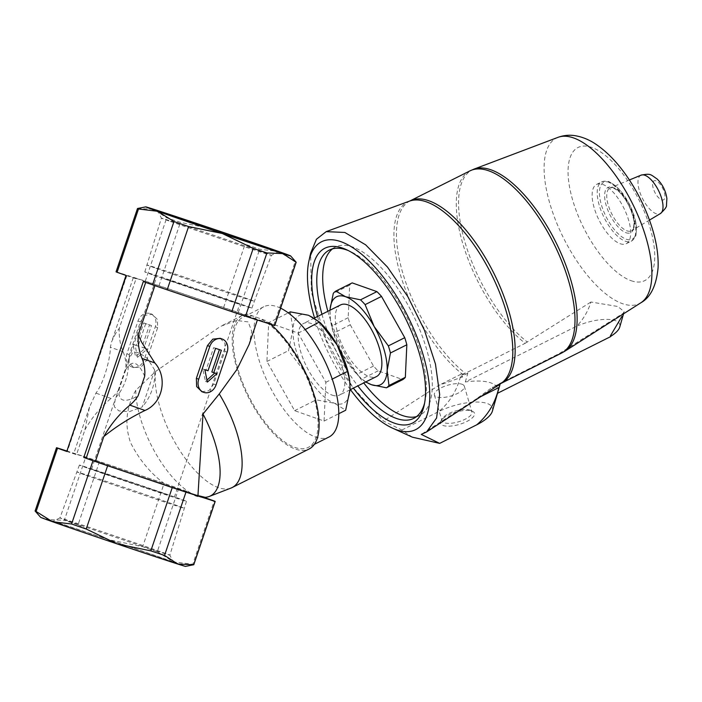 <?xml version="1.0" encoding="UTF-8"?>
<svg xmlns="http://www.w3.org/2000/svg" width="702" height="702" viewBox="0 0 702 702"><rect width="100%" height="100%" fill="white"/><g stroke="black" fill="none" stroke-linecap="round" stroke-linejoin="round"><path stroke-width="0.53" stroke-dasharray="3.51 2.63" d="M163.698 278.545L239.715 304.054L198.447 289.68L163.698 278.545M154.738 370.138L147.376 358.406L138.68 352.457L132.634 352.72L128.843 359.012L115.198 399.315L114.321 406.8L118.901 410.898L129.361 411.635L142.304 406.888L154.738 370.138A43.699 36.486 109.5 0 1 142.304 406.888M167.567 494.699L144.717 487.574L91.541 469.19L167.567 494.699M62.654 525.096A63.663 0.553 18.7 0 0 130.502 548.297A63.663 0.553 18.7 0 0 173.394 562.249A63.663 0.553 18.7 0 0 113.268 541.321A63.663 0.553 18.7 0 0 52.79 521.428A63.663 0.553 18.7 0 0 62.654 525.096M40.655 517.339A76.474 0.667 -161.3 0 1 48.412 519.638A76.474 0.667 -161.3 0 1 109.012 539.759A76.474 0.667 -161.3 0 1 173.684 561.969A76.474 0.667 -161.3 0 1 185.521 566.374M115.576 333.485L115.497 333.424A43.699 36.486 109.5 0 1 115.576 333.485L111.592 341.795L110.337 347.218C110.591 356.906 104.431 382.099 95.928 393.129L89.514 407.037L84.907 429.861L76.509 454.677A65.549 0.57 -161.3 0 1 73.763 453.562A65.549 0.57 -161.3 0 1 164.549 483.757C150.377 473.183 139.066 459.512 130.607 442.751C124.377 424.833 126.106 407.344 135.776 390.294L155.616 371.455L220.34 326.465L236.267 320.472L248.175 321.893L251.764 331.414L249.113 344.454M198.464 494.085L197.797 495.507M126.299 275.535L136.056 278.755L119.279 328.317L115.637 333.468M136.056 278.755A65.549 0.57 -161.3 0 1 133.31 277.65A65.549 0.57 -161.3 0 1 195.586 298.122A65.549 0.57 -161.3 0 1 257.494 319.682A65.549 0.57 -161.3 0 1 221.244 307.959A65.549 0.57 -161.3 0 1 154.958 285.433L154.896 285.617M220.226 338.329L224.973 343.331L224.772 351.333L213.671 384.108L208.836 390.707L201.86 391.698M146.578 360.398L157.669 327.623L157.397 319.454L152.176 314.285L145.191 315.277L140.356 321.876L129.265 354.65L129.054 362.653L133.801 367.655L141.251 366.83L146.578 360.398L144.208 359.564L155.3 326.79A10.925 9.117 109.5 0 0 150.281 313.618A10.925 9.117 109.5 0 0 137.987 321.042L126.895 353.808A10.925 9.117 109.5 0 0 131.915 366.988A10.925 9.117 109.5 0 0 144.208 359.564M155.616 371.455A74.658 31.063 -116.6 0 0 180.344 451.298A74.658 31.063 -116.6 0 0 230.967 488.074M270.384 324.157A74.658 31.063 -116.6 0 0 265.496 320.463L247.516 314.11A74.658 31.063 -116.6 0 0 242.216 315.514A74.658 31.063 -116.6 0 0 232.599 332.888A74.658 31.063 -116.6 0 0 258.117 413.943A74.658 31.063 -116.6 0 0 309.091 449.008M247.516 314.11L244.691 314.794L267.304 322.78L265.496 320.463M253.589 316.26A72.832 30.3 -116.6 0 0 243.032 317.137A72.832 30.3 -116.6 0 0 242.515 382.371A72.832 30.3 -116.6 0 0 294.858 447.428A72.832 30.3 -116.6 0 0 308.275 447.385A72.832 30.3 -116.6 0 0 309.784 384.714A72.832 30.3 -116.6 0 0 259.415 318.313M280.616 308.16A72.832 30.3 -116.6 0 0 263.759 306.756A72.832 30.3 -116.6 0 0 263.241 371.99A72.832 30.3 -116.6 0 0 315.584 437.048A72.832 30.3 -116.6 0 0 329.001 437.004M322.613 325.202A49.166 20.455 -116.6 0 0 308.582 315.286A49.166 20.455 -116.6 0 0 292.962 329.466L288.504 350.649L305.932 373.455L316.207 399.842L334.512 403.255L345.674 410.249M290.277 311.863L292.962 329.466A49.166 20.455 -116.6 0 0 305.932 373.455A49.166 20.455 -116.6 0 0 334.512 403.255A49.166 20.455 -116.6 0 0 350.131 389.075A49.166 20.455 -116.6 0 0 349.473 378.817M352.185 282.888A54.624 22.727 -116.6 0 0 349.666 285.17L348.183 317.708A54.624 22.727 -116.6 0 0 350.272 324.789L333.889 333.002L342.936 354.914A49.166 20.455 -116.6 0 0 357.493 374.798A49.166 20.455 -116.6 0 0 365.9 381.862M348.183 317.708L331.792 325.912A54.624 22.727 -116.6 0 0 333.889 333.002M349.666 285.17L333.283 293.383M330.01 310.223A49.166 20.455 -116.6 0 0 329.975 310.933A49.166 20.455 -116.6 0 0 330.633 321.183A49.166 20.455 -116.6 0 0 342.936 354.914L357.116 374.263A54.624 22.727 -116.6 0 0 359.942 377.299A54.624 22.727 -116.6 0 0 361.723 379.071L365.645 381.985M329.975 310.933L330.449 319.963L331.792 325.912M317.497 316.497A97.78 40.681 -116.6 0 0 353.387 388.127M350.43 389.61A105.072 43.717 63.4 0 1 314.549 317.971M424.622 402.992A94.138 39.172 -116.6 0 0 425.096 401.017A94.138 39.172 -116.6 0 0 406.607 316.663A94.138 39.172 -116.6 0 0 350.114 251.334A94.138 39.172 -116.6 0 0 348.253 250.544M321.955 314.268A94.138 39.172 -116.6 0 0 357.836 385.898M416.558 416.593A94.138 39.172 -116.6 0 0 419.673 415.408A94.138 39.172 -116.6 0 0 412.53 313.697A94.138 39.172 -116.6 0 0 335.345 247.069A94.138 39.172 -116.6 0 0 332.537 248.85M327.869 311.302A94.138 39.172 -116.6 0 0 363.759 382.932M350.272 324.789L373.508 366.058A54.624 22.727 -116.6 0 0 378.115 370.858L402.834 379.589M378.115 370.858L361.723 379.071M373.508 366.058L357.116 374.263M340.619 304.914A40.058 16.664 -116.6 0 0 340.33 340.795A40.058 16.664 -116.6 0 0 369.12 376.57A40.058 16.664 -116.6 0 0 376.5 376.553M332.107 395.112A40.058 16.664 -116.6 0 0 339.487 395.086A40.058 16.664 -116.6 0 0 336.451 351.807A40.058 16.664 -116.6 0 0 303.606 323.455A40.058 16.664 -116.6 0 0 303.317 359.336A40.058 16.664 -116.6 0 0 332.107 395.112M412.399 437.188L401.877 430.028L383.459 421.042L352.457 386.89L326.43 340.365L311.337 292.111L310.626 253.194M620.156 243.717A33.143 13.786 -116.6 0 0 626.254 243.699A33.143 13.786 -116.6 0 0 623.745 207.889A33.143 13.786 -116.6 0 0 596.568 184.433A33.143 13.786 -116.6 0 0 596.34 214.119A33.143 13.786 -116.6 0 0 620.156 243.717M578.65 325.403L578.255 324.543L578.65 325.403A30.958 11.162 163.6 0 1 619.752 327.044M610.608 336.635L610.389 335.898M497.472 393.313A46.929 16.918 -16.4 0 0 497.674 392.69A46.929 16.918 -16.4 0 0 465.329 381.958L578.474 325.28M578.255 324.543C584.046 318.076 588.267 310.574 590.935 302.018L617.839 306.484L624.166 311.662L623.069 313.373L559.494 353.422L497.49 384.626L493.313 387.135L493.515 387.82L496.884 386.126M469.963 170.876A101.965 42.427 -116.6 0 0 464.101 247.894A101.965 42.427 -116.6 0 0 525.184 343.296L465.347 373.271L461.179 375.781L462.688 376.921L438.89 385.31L383.459 421.042M525.184 343.296L590.935 302.018M465.329 381.958L467.822 373.236A51.132 18.436 163.6 0 0 461.082 374.192C457.432 389.724 450.043 402.149 438.917 411.469A36.416 13.127 163.6 0 1 476.36 402.035A36.416 13.127 163.6 0 1 492.4 411.074M498.596 389.452L499.964 384.591M467.822 373.236L461.381 376.465M461.082 374.192L438.89 385.31M462.688 376.921A102.36 42.585 63.4 0 1 461.179 375.781M493.313 387.135A102.36 42.585 63.4 0 1 492.207 387.355L493.515 387.82M480.835 396.586L476.693 398.666L492.207 387.355M476.693 398.666L421.261 434.398M401.877 430.028L438.917 411.469M471.928 411.082A17.717 6.388 163.6 0 1 472.499 411.311A17.717 6.388 163.6 0 1 459.327 424.42A17.717 6.388 163.6 0 1 441.154 420.551A17.717 6.388 163.6 0 1 455.159 412.337A17.717 6.388 163.6 0 1 471.928 411.082M462.039 384.248A15.602 5.625 163.6 0 1 464.32 386.188A15.602 5.625 163.6 0 1 450.947 395.998A15.602 5.625 163.6 0 1 434.398 395.007A15.602 5.625 163.6 0 1 444.384 386.363A15.602 5.625 163.6 0 1 462.039 384.248M469.647 410.047A15.602 5.625 163.6 0 1 470.147 410.249A15.602 5.625 163.6 0 1 471.928 411.995A15.602 5.625 163.6 0 1 458.555 421.797A15.602 5.625 163.6 0 1 442.006 420.814A15.602 5.625 163.6 0 1 442.55 418.383A15.602 5.625 163.6 0 1 454.887 411.153A15.602 5.625 163.6 0 1 469.647 410.047M268.682 322.683L298.148 333.099L325.851 382.292L324.078 421.068L294.612 410.661L266.909 361.469L268.682 322.683L288.276 312.873M298.148 333.099L305.186 329.571M266.909 361.469L288.504 350.649M294.612 410.661L316.207 399.842M324.078 421.068L338.785 413.706M325.851 382.292L332.23 379.098M135.776 390.294A72.429 30.133 -116.6 0 0 160.284 460.96A72.429 30.133 -116.6 0 0 205.151 497.323M203.992 497.367C198.35 497.42 193.322 495.647 188.917 492.041L164.549 483.757M66.479 451.351L76.509 454.677M66.62 450.921L85.758 457.028A83.757 0.728 -161.3 0 1 99.465 461.583L164.084 483.415A83.757 0.728 -161.3 0 1 178.72 488.443L188.917 492.041M56.608 447.727L35.188 511.003A83.757 0.728 18.7 0 0 35.1 511.003M35.188 511.003L48.412 519.638L64.338 520.305L85.758 457.028M99.465 461.583L78.045 524.859A83.757 0.728 18.7 0 0 64.338 520.305M78.045 524.859L109.012 539.759L142.664 546.691L164.084 483.415M178.72 488.443L157.301 551.719A83.757 0.728 18.7 0 0 142.664 546.691M157.301 551.719L173.684 561.969L192.769 564.25L214.189 500.974M193.778 564.715A83.757 0.728 18.7 0 0 192.769 564.25M154.958 285.433L143.313 281.546M116.067 271.806A83.757 0.728 -161.3 0 1 116.155 271.806L145.305 281.107A83.757 0.728 -161.3 0 1 159.012 285.661L223.631 307.494A83.757 0.728 -161.3 0 1 238.268 312.522L244.691 314.794M267.304 322.78L273.727 325.052A83.757 0.728 -161.3 0 1 274.745 325.517M137.495 208.52A83.757 0.728 -161.3 0 1 137.574 208.52L153.492 209.196L166.716 217.831A83.757 0.728 -161.3 0 1 180.432 222.385L214.084 229.317L245.051 244.217A83.757 0.728 -161.3 0 1 259.679 249.236L278.764 251.527L295.147 261.767A83.757 0.728 -161.3 0 1 296.156 262.223M116.155 271.806L137.574 208.52M145.305 281.107L166.716 217.831M159.012 285.661L180.432 222.385M223.631 307.494L245.051 244.217M238.268 312.522L259.679 249.236M273.727 325.052L295.147 261.767M215.593 348.341L213.645 347.648L206.063 370.068A65.549 0.57 -161.3 0 1 202.702 368.954L205.493 381.397L206.976 380.098M221.367 350.254L219.419 349.57A65.549 0.57 -161.3 0 1 213.645 347.648M208.003 370.761L206.063 370.068M204.826 369.708L202.702 368.954M207.388 382.063L205.493 381.397M216.953 373.727L214.83 372.981A65.549 0.57 -161.3 0 1 211.828 371.99M143.761 322.955L145.7 323.648A65.549 0.57 -161.3 0 1 151.474 325.561L143.884 347.981L141.936 347.297L149.526 324.877L143.761 322.955L136.17 345.384L132.994 344.322L135.547 356.686L145.112 348.35L141.936 347.297M151.474 325.561L149.526 324.877M143.884 347.981A65.549 0.57 -161.3 0 1 147.236 349.105L137.443 357.353L135.547 356.686M147.236 349.105L145.112 348.35M137.443 357.353L135.117 345.077A65.549 0.57 -161.3 0 1 138.11 346.068L136.17 345.384M135.117 345.077L132.994 344.322M145.7 323.648L138.11 346.068M115.839 397.534A43.699 36.486 109.5 0 0 128.273 360.793M144.691 376.298C138.206 361.512 131.906 359.284 125.79 369.621A36.416 30.405 -70.5 0 0 123.122 351.737A50.983 42.559 -70.5 0 1 119.279 328.317M125.79 369.621L119.182 389.145C117.69 401.29 123.991 403.518 138.083 395.823M119.182 389.145A36.416 30.405 -70.5 0 1 111.004 398.455L95.928 393.129M84.907 429.861A101.965 85.126 -70.5 0 1 111.004 398.455M153.545 275.166A56.511 0.491 18.7 0 0 213.557 295.691A56.511 0.491 18.7 0 0 251.851 308.16A56.511 0.491 18.7 0 0 198.482 289.575A56.511 0.491 18.7 0 0 144.787 271.92A56.511 0.491 18.7 0 0 153.545 275.166M155.879 268.269A56.511 0.491 18.7 0 0 215.883 288.794A56.511 0.491 18.7 0 0 254.185 301.263L254.185 301.263A56.511 0.491 18.7 0 0 200.816 282.678A56.511 0.491 18.7 0 0 147.122 265.023L147.122 265.023A56.511 0.491 18.7 0 0 155.879 268.269M170.375 221.446A58.047 0.509 18.7 0 0 231.783 242.453A58.047 0.509 18.7 0 0 271.349 255.335L271.349 255.335A58.047 0.509 18.7 0 0 216.532 236.241A58.047 0.509 18.7 0 0 161.39 218.111A58.047 0.509 18.7 0 0 161.39 218.12A58.047 0.509 18.7 0 0 170.375 221.446M68.901 521.253A58.047 0.509 18.7 0 0 130.546 542.33A58.047 0.509 18.7 0 0 169.875 555.133L169.875 555.133A58.047 0.509 18.7 0 0 115.058 536.047A58.047 0.509 18.7 0 0 59.916 517.909A58.047 0.509 18.7 0 0 59.907 517.918A58.047 0.509 18.7 0 0 68.901 521.253M85.828 475.236A56.511 0.491 18.7 0 0 145.832 495.761A56.511 0.491 18.7 0 0 184.135 508.222L184.135 508.222A56.511 0.491 18.7 0 0 130.765 489.636A56.511 0.491 18.7 0 0 77.071 471.981L77.071 471.981A56.511 0.491 18.7 0 0 85.828 475.236M88.162 468.339A56.511 0.491 18.7 0 0 148.175 488.855A56.511 0.491 18.7 0 0 186.469 501.325A56.511 0.491 18.7 0 0 133.099 482.739A56.511 0.491 18.7 0 0 79.405 465.084A56.511 0.491 18.7 0 0 88.162 468.339M661.582 199.833A10.609 4.414 -116.6 0 0 662.161 187.276A10.609 4.414 -116.6 0 0 652.614 183.906A10.609 4.414 -116.6 0 0 661.582 199.833M641.11 175.14A21.516 8.95 -116.6 0 0 640.593 194.226A21.516 8.95 -116.6 0 0 656.168 213.741A21.516 8.95 -116.6 0 0 660.371 213.592M626.991 230.853A23.947 9.968 -116.6 0 0 631.668 230.695A23.947 9.968 -116.6 0 0 629.58 204.966A23.947 9.968 -116.6 0 0 610.222 187.89A23.947 9.968 -116.6 0 0 609.643 209.135A23.947 9.968 -116.6 0 0 626.991 230.853M626.008 232.731A25.298 10.521 -116.6 0 0 627.377 202.799A25.298 10.521 -116.6 0 0 604.633 194.761A25.298 10.521 -116.6 0 0 626.008 232.731M626.307 239.25A31.792 13.224 -116.6 0 0 628.027 201.632A31.792 13.224 -116.6 0 0 599.447 191.532A31.792 13.224 -116.6 0 0 626.307 239.25M625.236 241.172A33.143 13.786 -116.6 0 0 631.335 241.155A33.143 13.786 -116.6 0 0 628.825 205.344A33.143 13.786 -116.6 0 0 601.649 181.888A33.143 13.786 -116.6 0 0 601.421 211.574A33.143 13.786 -116.6 0 0 625.236 241.172M631.054 280.686A74.465 30.985 -116.6 0 0 635.073 192.585A74.465 30.985 -116.6 0 0 568.12 168.928A74.465 30.985 -116.6 0 0 631.054 280.686M558.037 137.338A92.594 38.522 -116.6 0 0 555.15 219.112A92.594 38.522 -116.6 0 0 622.411 303.633A92.594 38.522 -116.6 0 0 640.9 302.755M557.318 354.65A101.965 42.427 -116.6 0 0 561.302 353.22M497.49 384.626A101.965 42.427 -116.6 0 0 501.474 383.187M410.126 200.851A101.965 42.427 -116.6 0 0 404.264 277.869A101.965 42.427 -116.6 0 0 465.347 373.271M559.494 353.422A101.843 42.374 -116.6 0 0 565.04 351.097M473.903 169.156A101.843 42.374 -116.6 0 0 465.751 244.814A101.843 42.374 -116.6 0 0 527.36 342.067M495.094 385.986A102.123 42.489 -116.6 0 0 500.851 383.546M409.477 201.132A102.123 42.489 -116.6 0 0 401.079 276.913A102.123 42.489 -116.6 0 0 462.96 374.631M216.04 384.942L213.671 384.108M227.132 352.167L224.772 351.333M157.669 327.623L155.3 326.79M140.356 321.876L137.987 321.042M129.265 354.65L126.895 353.808M123.122 351.737L110.337 347.218M126.799 275.684L67.252 451.597M174.333 497.218L239.715 304.054M91.541 469.19L115.198 399.315M128.843 359.012L156.932 276.026M133.31 277.65L111.6 341.795M89.514 407.037L73.763 453.562M242.216 315.514L220.34 326.465M263.759 306.756L243.032 317.137M314.373 444.331L308.275 447.385M330.633 321.183L330.44 319.963M350.114 251.334L346.323 249.614M425.096 401.017L424.21 405.089M335.345 247.069L329.422 250.035M419.673 415.408L413.75 418.374M357.493 374.798L359.942 377.299M314.452 318.024L303.606 323.455M350.096 389.777L339.487 395.086M629.387 179.984L610.222 187.89C612.442 188.478 609.336 185.451 617.339 190.365C626.851 197.525 634.766 217.067 633.95 223.534C633.397 231.528 632.493 229.177 631.668 230.695L649.473 220.086M626.254 243.699L631.335 241.155C637.714 235.74 635.284 235.047 636.495 231.107L635.951 222.903L629.887 205.098L619.182 189.277L612.916 183.863C608.976 182.423 609.906 180.019 601.649 181.888L596.568 184.433M623.543 313.82L624.157 311.662M497.499 393.304L497.674 392.69M434.398 395.007L442.006 420.814M464.32 386.188L471.928 411.995M442.55 418.383L441.154 420.551M470.147 410.249L472.499 411.311M152.176 314.285L150.281 313.618M133.801 367.655L131.915 366.988M251.851 308.16L271.349 255.335L278.466 251.816M144.787 271.92L161.39 218.111L157.871 210.995M59.916 517.909L52.79 521.428M186.469 501.325L169.875 555.133L173.394 562.249M79.405 465.084L59.907 517.918"/><path stroke-width="1.05" d="M167.725 214.654A63.663 0.553 18.7 0 0 235.073 237.688A63.663 0.553 18.7 0 0 278.466 251.816A63.663 0.553 18.7 0 0 218.348 230.87A63.663 0.553 18.7 0 0 157.871 210.995A63.663 0.553 18.7 0 0 167.725 214.654M153.492 209.196A76.474 0.667 -161.3 0 1 214.084 229.317A76.474 0.667 -161.3 0 1 278.764 251.527A76.474 0.667 -161.3 0 1 290.602 255.905A76.474 0.667 -161.3 0 1 282.845 253.606A76.474 0.667 -161.3 0 1 222.253 233.485A76.474 0.667 -161.3 0 1 157.573 211.276A76.474 0.667 -161.3 0 1 145.744 206.871A76.474 0.667 -161.3 0 1 153.492 209.196M204.054 497.393L214.189 500.974A83.757 0.728 -161.3 0 1 215.198 501.439A83.757 0.728 -161.3 0 1 215.11 501.439L193.691 564.724A83.757 0.728 18.7 0 0 193.761 564.724L185.521 566.374A76.474 0.667 -161.3 0 1 177.764 564.048A76.474 0.667 -161.3 0 1 117.173 543.927A76.474 0.667 -161.3 0 1 52.501 521.726A76.474 0.667 -161.3 0 1 40.655 517.339L35.109 511.021A83.757 0.728 18.7 0 0 35.109 511.021A83.757 0.728 18.7 0 0 36.109 511.477L57.529 448.192A83.757 0.728 -161.3 0 1 56.52 447.727A83.757 0.728 -161.3 0 1 56.608 447.727L66.62 450.921M257.38 320.007L249.113 344.454L237.004 369.349L219.252 393.936L203.001 414.048L197.946 495.594A65.549 0.57 -161.3 0 1 161.697 483.88A65.549 0.57 -161.3 0 1 95.419 461.354L83.775 457.467L92.997 460.723L71.578 524.008A83.757 0.728 18.7 0 0 86.214 529.027L107.634 465.751A83.757 0.728 -161.3 0 1 92.997 460.723M215.11 501.439L185.96 492.137A83.757 0.728 -161.3 0 1 172.244 487.583L107.634 465.751M203.001 414.048A72.429 30.133 -116.6 0 1 209.275 496.454A72.429 30.133 -116.6 0 1 205.151 497.323L197.964 495.559M103.817 436.547C115.953 426.658 129.677 417.962 144.989 410.468C163.171 402.755 167.752 377.053 154.809 362.925L142.041 342.839A43.699 36.486 109.5 0 0 141.962 342.769L138.189 334.994A50.983 42.559 109.5 0 0 142.032 358.415A36.416 30.405 109.5 0 1 144.691 376.298L138.083 395.823A36.416 30.405 109.5 0 1 129.905 405.142A101.965 85.126 109.5 0 0 103.817 436.547L95.419 461.354M154.896 285.617L138.189 334.994M209.819 346.419L207.459 345.586L212.785 339.154L220.226 338.329L222.113 338.996A10.925 9.117 109.5 0 0 209.819 346.419L198.727 379.194A10.925 9.117 109.5 0 0 203.747 392.365A10.925 9.117 109.5 0 0 216.04 384.942L227.132 352.167A10.925 9.117 109.5 0 0 222.113 338.996M203.747 392.365L201.851 391.698L196.63 386.521L196.367 378.352L207.459 345.586M209.275 496.454L230.967 488.074A74.658 31.063 -116.6 0 0 232.108 487.574A74.658 31.063 -116.6 0 0 219.252 393.936M232.108 487.574L309.091 449.008A74.658 31.063 -116.6 0 0 313.812 393.971A74.658 31.063 -116.6 0 0 270.384 324.157M314.373 444.331L329.001 437.004A72.832 30.3 -116.6 0 0 330.66 374.736A72.832 30.3 -116.6 0 0 280.616 308.16M305.186 329.571L319.436 321.964L322.613 325.202A49.166 20.455 -116.6 0 1 337.162 345.086L319.743 322.279L308.582 315.286L290.277 311.863L288.276 312.873M338.785 413.706L345.674 410.249L350.131 389.075L349.649 380.045L347.446 371.472L337.162 345.086A49.166 20.455 -116.6 0 1 349.473 378.817L349.657 380.036M365.645 381.985L371.525 384.722L386.442 387.802L402.834 379.589A54.624 22.727 -116.6 0 0 405.344 377.307L406.835 344.779A54.624 22.727 -116.6 0 0 404.747 337.688L381.511 296.419A54.624 22.727 -116.6 0 0 376.904 291.62L360.521 299.824L345.595 296.744A49.166 20.455 -116.6 0 0 330.01 310.223M381.511 296.419L365.119 304.633A54.624 22.727 -116.6 0 0 360.521 299.824M404.747 337.688L388.355 345.893L374.175 326.544A49.166 20.455 -116.6 0 0 345.595 296.744L335.793 291.093A54.624 22.727 -116.6 0 0 333.283 293.383L330.107 308.933M406.835 344.779L390.444 352.983A54.624 22.727 -116.6 0 0 388.355 345.893M405.344 377.307L388.961 385.512L387.144 370.533A49.166 20.455 -116.6 0 0 374.175 326.544L365.119 304.633M386.442 387.802A54.624 22.727 -116.6 0 0 388.961 385.512M376.904 291.62L352.185 282.888L335.793 291.093M365.9 381.862A49.166 20.455 -116.6 0 0 371.525 384.722A49.166 20.455 -116.6 0 0 387.144 370.533L390.444 352.983M353.387 388.127A97.78 40.681 -116.6 0 0 394.41 423.174A97.78 40.681 -116.6 0 0 424.21 405.089A97.78 40.681 -116.6 0 0 405.001 317.471A97.78 40.681 -116.6 0 0 346.323 249.614A97.78 40.681 -116.6 0 0 317.497 316.497M314.549 317.971A105.072 43.717 63.4 0 1 308.898 261.118A105.072 43.717 63.4 0 1 340.918 241.681A105.072 43.717 63.4 0 1 424.069 358.125A105.072 43.717 63.4 0 1 392.585 428.185A105.072 43.717 63.4 0 1 350.43 389.61M357.836 385.898A94.138 39.172 -116.6 0 0 396.411 418.436A94.138 39.172 -116.6 0 0 413.75 418.374A94.138 39.172 -116.6 0 0 424.622 402.992M348.253 250.544A94.138 39.172 -116.6 0 0 329.422 250.035A94.138 39.172 -116.6 0 0 321.955 314.268M363.759 382.932A94.138 39.172 -116.6 0 0 402.334 415.47A94.138 39.172 -116.6 0 0 416.558 416.593M332.537 248.85A94.138 39.172 -116.6 0 0 327.869 311.302M350.096 389.777L376.5 376.553A40.058 16.664 -116.6 0 0 373.455 333.266A40.058 16.664 -116.6 0 0 340.619 304.914L314.452 318.024M308.898 261.118L310.626 253.194L316.435 239.242L326.184 231.642L344.814 232.45L365.645 244.831L387.46 267.041L407.818 296.604L424.438 330.212L435.468 364.101L439.671 394.489L436.583 418.006L426.535 431.993L421.261 434.398L439.68 443.383L412.399 437.188L392.585 428.185M496.884 386.126L499.964 384.591A51.132 18.436 163.6 0 1 499.78 385.345L497.472 393.313L610.608 336.635L610.389 335.898L621.919 316.391M623.543 313.82L619.752 327.044A30.958 11.162 163.6 0 1 610.547 336.433M499.78 385.345A51.132 18.436 163.6 0 1 498.894 387.548L480.835 396.586M497.499 393.304L492.4 411.074A36.416 13.127 163.6 0 1 476.719 424.824C487.908 415.391 495.296 402.966 498.894 387.548M439.68 443.383L476.719 424.824M332.23 379.098L347.446 371.472M290.602 255.905L296.156 262.223A83.757 0.728 -161.3 0 1 296.165 262.241L274.745 325.517A83.757 0.728 -161.3 0 1 274.657 325.526L245.507 316.216A83.757 0.728 -161.3 0 1 231.792 311.662L167.181 289.829A83.757 0.728 -161.3 0 1 152.545 284.81L173.964 221.525L157.573 211.276L138.496 208.994L117.076 272.279L126.299 275.535L66.76 451.456L57.529 448.192M66.76 451.456L126.018 275.438M193.691 564.724L177.764 564.048L164.54 555.414L185.96 492.137M172.244 487.583L150.833 550.868A83.757 0.728 18.7 0 0 164.54 555.414M150.833 550.868L117.173 543.927L86.214 529.027M71.578 524.008L52.501 521.726L36.109 511.477M152.545 284.81L143.313 281.546L83.775 457.467M193.761 564.724A83.757 0.728 18.7 0 0 193.778 564.715L215.198 501.439M117.076 272.279A83.757 0.728 -161.3 0 1 116.067 271.806L137.487 208.529A83.757 0.728 -161.3 0 1 137.495 208.52A83.757 0.728 -161.3 0 0 138.496 208.994M274.657 325.526L296.077 262.241L282.845 253.606L266.927 252.939A83.757 0.728 -161.3 0 1 253.211 248.385L222.253 233.485L188.601 226.553A83.757 0.728 -161.3 0 1 173.964 221.525M245.507 316.216L266.927 252.939M231.792 311.662L253.211 248.385M167.181 289.829L188.601 226.553M213.777 372.674L221.367 350.254L215.593 348.341L208.003 370.761L204.826 369.708L207.388 382.063L216.953 373.727L211.828 371.99L219.41 349.605M206.976 380.098L214.707 373.087M154.809 362.925L142.032 358.415M144.989 410.468L129.905 405.142M641.11 175.14C651 173.297 650.201 174.324 657.09 178.957C662.477 184.249 665.742 190.777 666.882 198.534L666.488 205.186C666.9 206.669 664.864 209.468 660.371 213.592A21.516 8.95 -116.6 0 0 658.494 190.479A21.516 8.95 -116.6 0 0 641.11 175.14L629.387 179.984M558.037 137.338C563.522 135.354 569.085 134.784 574.727 135.626C582.327 136.846 589.531 139.821 596.331 144.533C607.932 152.536 618.655 163.908 628.501 178.65C639.513 195.235 647.718 212.785 653.114 231.318C656.914 244.507 658.564 256.73 658.064 267.98C656.3 285.784 650.578 297.376 640.9 302.755A92.594 38.522 -116.6 0 0 632.441 203.536A92.594 38.522 -116.6 0 0 558.037 137.338L473.903 169.156A101.843 42.374 -116.6 0 1 555.73 241.962A101.843 42.374 -116.6 0 1 565.04 351.097L561.302 353.22A101.965 42.427 -116.6 0 0 553.562 243.041A101.965 42.427 -116.6 0 0 469.963 170.876L410.126 200.851A101.965 42.427 -116.6 0 1 493.734 273.017A101.965 42.427 -116.6 0 1 501.474 383.187L561.302 353.22M501.474 383.187L500.851 383.546A102.123 42.489 -116.6 0 0 491.356 274.21A102.123 42.489 -116.6 0 0 409.477 201.132L410.126 200.851M198.727 379.194L196.367 378.352M145.691 282.388L86.162 458.274M660.371 213.592L649.473 220.086M469.963 170.876L473.903 169.156M640.9 302.755L565.04 351.097M409.477 201.132L326.184 231.642M500.851 383.546L426.816 431.8M56.52 447.727L35.1 511.003M145.744 206.871L137.495 208.52"/></g></svg>
